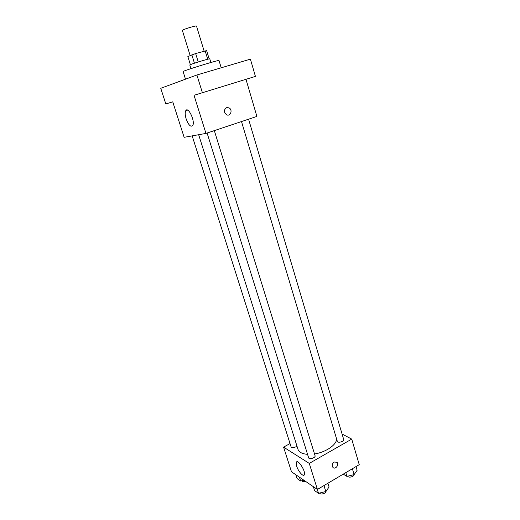 <?xml version="1.0" encoding="UTF-8"?>
<svg xmlns="http://www.w3.org/2000/svg" width="520" height="520" viewBox="0 0 520 520"><rect width="100%" height="100%" fill="white"/><g stroke="black" fill="none" stroke-linecap="round" stroke-linejoin="round"><path stroke-width="0.78" d="M204.145 51.136L196.502 26.078C196.638 25.188 181.747 29.77 182.364 30.427L190.151 55.536M190.379 64.668L187.85 56.544L195.65 53.534L206.629 50.609L209.15 58.897M190.938 68.64L189.8 64.993C189.105 64.662 210.165 58.182 209.775 58.851L210.886 62.498M194.441 63.206L191.841 54.795M207.721 59.228L205.166 50.85M198.25 61.971L195.65 53.534M221.202 67.795L219.018 60.548C219.85 59.443 181.805 71.149 183.112 71.591L185.497 79.183M202.397 92.723L194.025 95.297L205.959 133.412L184.132 137.312L172.744 101.829L165.822 103.955L160.758 88.296L196.898 74.984L250.413 59.15L255.424 76.401L202.397 92.723L196.898 74.984M205.959 133.412L256.893 116.428L245.986 79.306M186.154 118.911C185.049 115.213 184.912 112.483 185.744 110.728C188.143 105.905 195.468 121.524 192.706 125.587C190.703 127.309 188.519 125.086 186.154 118.911M226.636 107.666L228.885 107.822C233.064 109.564 230.594 116.909 226.544 114.777C223.652 112.184 223.685 109.811 226.636 107.666L228.885 107.822C233.064 109.564 230.594 116.909 226.544 114.777M336.531 438.711C337.168 444.412 326.014 452.283 314.529 453.96M307.554 454.344C302.218 453.901 299.033 452.244 297.993 449.358L198.66 134.713M192.166 135.876L291.089 446.888C291.876 447.915 293.442 447.909 295.783 446.869L296.92 445.972M248.573 119.203L343.707 439.51C344.454 441.454 337.76 443.391 337.324 441.356L241.494 121.563M214.325 130.624L315.075 455.728C315.874 457.737 309.101 459.869 308.62 457.756L207.097 133.029M290.03 443.56L283.575 447.122L309.27 463.404L351.728 439.107L342.082 434.044M283.575 447.122L291.486 471.776L317.421 489.45L359.242 464.666L351.728 439.107M317.421 489.45L309.27 463.404M296.66 466.122L296.355 462.26C297.804 458.64 306.202 471.803 304.324 474.812C303.349 477.204 298.194 471.309 296.66 466.122M334.12 462.033L336.966 462.248C339.528 464.536 335.316 470.009 332.956 467.447C331.708 465.51 332.092 463.71 334.12 462.033M334.113 462.033L336.966 462.248C339.528 464.529 335.316 470.009 332.956 467.447M295.822 474.734L297.037 478.53L300.644 481.013L303.862 480.214M300.644 481.013L299.423 477.185M305.604 481.397C303.654 481.969 302.419 481.787 301.892 480.851L301.847 480.714M313.352 486.681L314.594 490.62L318.513 493.318L325.819 491.504L329.082 487.019L327.918 483.229M325.819 491.504L323.98 485.563M318.513 493.318L317.265 489.346M326.04 491.199C326.417 493.37 320.209 495.151 319.651 493.031M343.246 474.143L346.931 476.392L354.126 474.598L357.11 470.334L356.005 466.583M354.126 474.598L352.385 468.728M346.931 476.392L345.8 472.635M354.094 474.611C354.276 476.697 348.257 478.192 347.763 476.184M187.629 110.13L185.744 110.728M297.232 461.76L296.355 462.26"/></g></svg>
